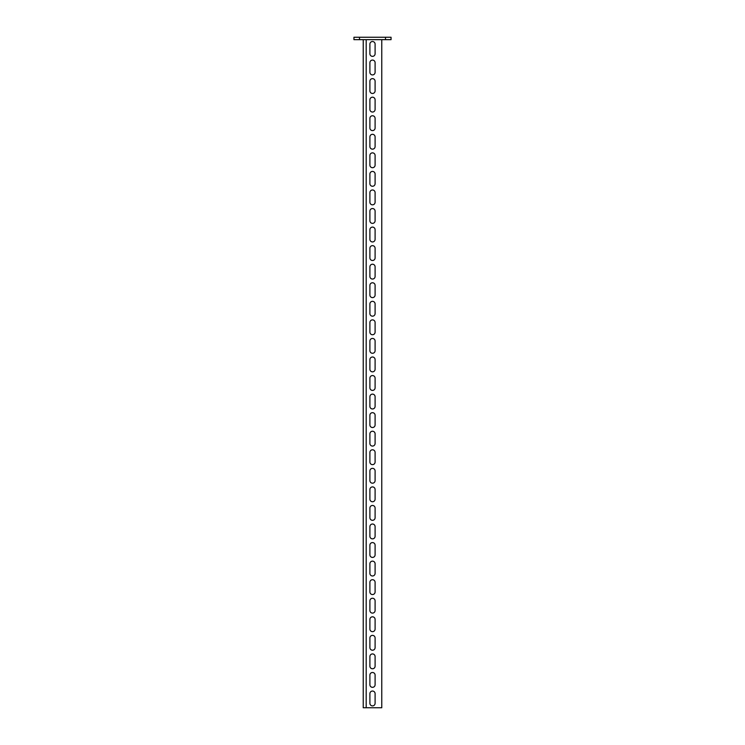 <?xml version="1.0" encoding="UTF-8"?>
<svg xmlns="http://www.w3.org/2000/svg" width="745" height="745" viewBox="0 0 745 745"><rect width="100%" height="100%" fill="white"/><g stroke="black" fill="none" stroke-linecap="round" stroke-linejoin="round"><path stroke-width="1.12" d="M385.491 37.25L385.491 39.662L391.06 39.662L391.06 37.25L353.94 37.25L353.94 39.662L359.509 39.662L359.509 37.25M385.491 39.662L359.509 39.662M381.775 39.662L381.775 707.75L363.225 707.75L363.225 39.662M375.098 53.77A2.598 2.598 0 0 1 372.5 56.369A2.598 2.598 0 0 1 369.902 53.77L369.902 44.113A2.598 2.598 0 0 1 372.5 41.515A2.598 2.598 0 0 1 375.098 44.113L375.098 53.77A2.598 2.598 0 0 1 372.5 56.369A2.598 2.598 0 0 1 369.902 53.77M375.098 72.321A2.598 2.598 0 0 1 372.5 74.919A2.598 2.598 0 0 1 369.902 72.321L369.902 62.673A2.598 2.598 0 0 1 372.5 60.075A2.598 2.598 0 0 1 375.098 62.673L375.098 72.321A2.598 2.598 0 0 1 372.5 74.919A2.598 2.598 0 0 1 369.902 72.321M375.098 90.881A2.598 2.598 0 0 1 372.5 93.479A2.598 2.598 0 0 1 369.902 90.881L369.902 81.233A2.598 2.598 0 0 1 372.5 78.635A2.598 2.598 0 0 1 375.098 81.233L375.098 90.881A2.598 2.598 0 0 1 372.5 93.479A2.598 2.598 0 0 1 369.902 90.881M375.098 109.441A2.598 2.598 0 0 1 372.5 112.039A2.598 2.598 0 0 1 369.902 109.441L369.902 99.793A2.598 2.598 0 0 1 372.5 97.195A2.598 2.598 0 0 1 375.098 99.793L375.098 109.441A2.598 2.598 0 0 1 372.5 112.039A2.598 2.598 0 0 1 369.902 109.441M375.098 128A2.598 2.598 0 0 1 372.5 130.599A2.598 2.598 0 0 1 369.902 128L369.902 118.353A2.598 2.598 0 0 1 372.5 115.754A2.598 2.598 0 0 1 375.098 118.353L375.098 128A2.598 2.598 0 0 1 372.5 130.599A2.598 2.598 0 0 1 369.902 128M375.098 146.56A2.598 2.598 0 0 1 372.5 149.158A2.598 2.598 0 0 1 369.902 146.56L369.902 136.903A2.598 2.598 0 0 1 372.5 134.305A2.598 2.598 0 0 1 375.098 136.903L375.098 146.56A2.598 2.598 0 0 1 372.5 149.158A2.598 2.598 0 0 1 369.902 146.56M375.098 165.111A2.598 2.598 0 0 1 372.5 167.709A2.598 2.598 0 0 1 369.902 165.111L369.902 155.463A2.598 2.598 0 0 1 372.5 152.865A2.598 2.598 0 0 1 375.098 155.463L375.098 165.111A2.598 2.598 0 0 1 372.5 167.709A2.598 2.598 0 0 1 369.902 165.111M375.098 183.67A2.598 2.598 0 0 1 372.5 186.269A2.598 2.598 0 0 1 369.902 183.67L369.902 174.023A2.598 2.598 0 0 1 372.5 171.425A2.598 2.598 0 0 1 375.098 174.023L375.098 183.67A2.598 2.598 0 0 1 372.5 186.269A2.598 2.598 0 0 1 369.902 183.67M375.098 202.23A2.598 2.598 0 0 1 372.5 204.828A2.598 2.598 0 0 1 369.902 202.23L369.902 192.583A2.598 2.598 0 0 1 372.5 189.984A2.598 2.598 0 0 1 375.098 192.583L375.098 202.23A2.598 2.598 0 0 1 372.5 204.828A2.598 2.598 0 0 1 369.902 202.23M375.098 220.79A2.598 2.598 0 0 1 372.5 223.388A2.598 2.598 0 0 1 369.902 220.79L369.902 211.142A2.598 2.598 0 0 1 372.5 208.544A2.598 2.598 0 0 1 375.098 211.142L375.098 220.79A2.598 2.598 0 0 1 372.5 223.388A2.598 2.598 0 0 1 369.902 220.79M375.098 239.35A2.598 2.598 0 0 1 372.5 241.948A2.598 2.598 0 0 1 369.902 239.35L369.902 229.693A2.598 2.598 0 0 1 372.5 227.095A2.598 2.598 0 0 1 375.098 229.693L375.098 239.35A2.598 2.598 0 0 1 372.5 241.948A2.598 2.598 0 0 1 369.902 239.35M375.098 257.9A2.598 2.598 0 0 1 372.5 260.499A2.598 2.598 0 0 1 369.902 257.9L369.902 248.253A2.598 2.598 0 0 1 372.5 245.654A2.598 2.598 0 0 1 375.098 248.253L375.098 257.9A2.598 2.598 0 0 1 372.5 260.499A2.598 2.598 0 0 1 369.902 257.9M375.098 276.46A2.598 2.598 0 0 1 372.5 279.058A2.598 2.598 0 0 1 369.902 276.46L369.902 266.812A2.598 2.598 0 0 1 372.5 264.214A2.598 2.598 0 0 1 375.098 266.812L375.098 276.46A2.598 2.598 0 0 1 372.5 279.058A2.598 2.598 0 0 1 369.902 276.46M375.098 295.02A2.598 2.598 0 0 1 372.5 297.618A2.598 2.598 0 0 1 369.902 295.02L369.902 285.372A2.598 2.598 0 0 1 372.5 282.774A2.598 2.598 0 0 1 375.098 285.372L375.098 295.02A2.598 2.598 0 0 1 372.5 297.618A2.598 2.598 0 0 1 369.902 295.02M375.098 313.58A2.598 2.598 0 0 1 372.5 316.178A2.598 2.598 0 0 1 369.902 313.58L369.902 303.932A2.598 2.598 0 0 1 372.5 301.334A2.598 2.598 0 0 1 375.098 303.932L375.098 313.58A2.598 2.598 0 0 1 372.5 316.178A2.598 2.598 0 0 1 369.902 313.58M375.098 332.14A2.598 2.598 0 0 1 372.5 334.738A2.598 2.598 0 0 1 369.902 332.14L369.902 322.483A2.598 2.598 0 0 1 372.5 319.884A2.598 2.598 0 0 1 375.098 322.483L375.098 332.14A2.598 2.598 0 0 1 372.5 334.738A2.598 2.598 0 0 1 369.902 332.14M375.098 350.69A2.598 2.598 0 0 1 372.5 353.288A2.598 2.598 0 0 1 369.902 350.69L369.902 341.042A2.598 2.598 0 0 1 372.5 338.444A2.598 2.598 0 0 1 375.098 341.042L375.098 350.69A2.598 2.598 0 0 1 372.5 353.288A2.598 2.598 0 0 1 369.902 350.69M375.098 369.25A2.598 2.598 0 0 1 372.5 371.848A2.598 2.598 0 0 1 369.902 369.25L369.902 359.602A2.598 2.598 0 0 1 372.5 357.004A2.598 2.598 0 0 1 375.098 359.602L375.098 369.25A2.598 2.598 0 0 1 372.5 371.848A2.598 2.598 0 0 1 369.902 369.25M375.098 387.81A2.598 2.598 0 0 1 372.5 390.408A2.598 2.598 0 0 1 369.902 387.81L369.902 378.162A2.598 2.598 0 0 1 372.5 375.564A2.598 2.598 0 0 1 375.098 378.162L375.098 387.81A2.598 2.598 0 0 1 372.5 390.408A2.598 2.598 0 0 1 369.902 387.81M375.098 406.37A2.598 2.598 0 0 1 372.5 408.968A2.598 2.598 0 0 1 369.902 406.37L369.902 396.722A2.598 2.598 0 0 1 372.5 394.124A2.598 2.598 0 0 1 375.098 396.722L375.098 406.37A2.598 2.598 0 0 1 372.5 408.968A2.598 2.598 0 0 1 369.902 406.37M375.098 424.929A2.598 2.598 0 0 1 372.5 427.528A2.598 2.598 0 0 1 369.902 424.929L369.902 415.272A2.598 2.598 0 0 1 372.5 412.674A2.598 2.598 0 0 1 375.098 415.272L375.098 424.929A2.598 2.598 0 0 1 372.5 427.528A2.598 2.598 0 0 1 369.902 424.929M375.098 443.48A2.598 2.598 0 0 1 372.5 446.078A2.598 2.598 0 0 1 369.902 443.48L369.902 433.832A2.598 2.598 0 0 1 372.5 431.234A2.598 2.598 0 0 1 375.098 433.832L375.098 443.48A2.598 2.598 0 0 1 372.5 446.078A2.598 2.598 0 0 1 369.902 443.48M375.098 462.04A2.598 2.598 0 0 1 372.5 464.638A2.598 2.598 0 0 1 369.902 462.04L369.902 452.392A2.598 2.598 0 0 1 372.5 449.794A2.598 2.598 0 0 1 375.098 452.392L375.098 462.04A2.598 2.598 0 0 1 372.5 464.638A2.598 2.598 0 0 1 369.902 462.04M375.098 480.6A2.598 2.598 0 0 1 372.5 483.198A2.598 2.598 0 0 1 369.902 480.6L369.902 470.952A2.598 2.598 0 0 1 372.5 468.354A2.598 2.598 0 0 1 375.098 470.952L375.098 480.6A2.598 2.598 0 0 1 372.5 483.198A2.598 2.598 0 0 1 369.902 480.6M375.098 499.159A2.598 2.598 0 0 1 372.5 501.757A2.598 2.598 0 0 1 369.902 499.159L369.902 489.512A2.598 2.598 0 0 1 372.5 486.913A2.598 2.598 0 0 1 375.098 489.512L375.098 499.159A2.598 2.598 0 0 1 372.5 501.757A2.598 2.598 0 0 1 369.902 499.159M375.098 517.719A2.598 2.598 0 0 1 372.5 520.317A2.598 2.598 0 0 1 369.902 517.719L369.902 508.062A2.598 2.598 0 0 1 372.5 505.464A2.598 2.598 0 0 1 375.098 508.062L375.098 517.719A2.598 2.598 0 0 1 372.5 520.317A2.598 2.598 0 0 1 369.902 517.719M375.098 536.27A2.598 2.598 0 0 1 372.5 538.868A2.598 2.598 0 0 1 369.902 536.27L369.902 526.622A2.598 2.598 0 0 1 372.5 524.024A2.598 2.598 0 0 1 375.098 526.622L375.098 536.27A2.598 2.598 0 0 1 372.5 538.868A2.598 2.598 0 0 1 369.902 536.27M375.098 554.829A2.598 2.598 0 0 1 372.5 557.428A2.598 2.598 0 0 1 369.902 554.829L369.902 545.182A2.598 2.598 0 0 1 372.5 542.583A2.598 2.598 0 0 1 375.098 545.182L375.098 554.829A2.598 2.598 0 0 1 372.5 557.428A2.598 2.598 0 0 1 369.902 554.829M375.098 573.389A2.598 2.598 0 0 1 372.5 575.987A2.598 2.598 0 0 1 369.902 573.389L369.902 563.741A2.598 2.598 0 0 1 372.5 561.143A2.598 2.598 0 0 1 375.098 563.741L375.098 573.389A2.598 2.598 0 0 1 372.5 575.987A2.598 2.598 0 0 1 369.902 573.389M375.098 591.949A2.598 2.598 0 0 1 372.5 594.547A2.598 2.598 0 0 1 369.902 591.949L369.902 582.301A2.598 2.598 0 0 1 372.5 579.703A2.598 2.598 0 0 1 375.098 582.301L375.098 591.949A2.598 2.598 0 0 1 372.5 594.547A2.598 2.598 0 0 1 369.902 591.949M375.098 610.509A2.598 2.598 0 0 1 372.5 613.107A2.598 2.598 0 0 1 369.902 610.509L369.902 600.852A2.598 2.598 0 0 1 372.5 598.254A2.598 2.598 0 0 1 375.098 600.852L375.098 610.509A2.598 2.598 0 0 1 372.5 613.107A2.598 2.598 0 0 1 369.902 610.509M375.098 629.069A2.598 2.598 0 0 1 372.5 631.667A2.598 2.598 0 0 1 369.902 629.069L369.902 619.412A2.598 2.598 0 0 1 372.5 616.813A2.598 2.598 0 0 1 375.098 619.412L375.098 629.069A2.598 2.598 0 0 1 372.5 631.667A2.598 2.598 0 0 1 369.902 629.069M375.098 647.619A2.598 2.598 0 0 1 372.5 650.217A2.598 2.598 0 0 1 369.902 647.619L369.902 637.971A2.598 2.598 0 0 1 372.5 635.373A2.598 2.598 0 0 1 375.098 637.971L375.098 647.619A2.598 2.598 0 0 1 372.5 650.217A2.598 2.598 0 0 1 369.902 647.619M375.098 666.179A2.598 2.598 0 0 1 372.5 668.777A2.598 2.598 0 0 1 369.902 666.179L369.902 656.531A2.598 2.598 0 0 1 372.5 653.933A2.598 2.598 0 0 1 375.098 656.531L375.098 666.179A2.598 2.598 0 0 1 372.5 668.777A2.598 2.598 0 0 1 369.902 666.179M375.098 684.739A2.598 2.598 0 0 1 372.5 687.337A2.598 2.598 0 0 1 369.902 684.739L369.902 675.091A2.598 2.598 0 0 1 372.5 672.493A2.598 2.598 0 0 1 375.098 675.091L375.098 684.739A2.598 2.598 0 0 1 372.5 687.337A2.598 2.598 0 0 1 369.902 684.739M375.098 703.299A2.598 2.598 0 0 1 372.5 705.897A2.598 2.598 0 0 1 369.902 703.299L369.902 693.642A2.598 2.598 0 0 1 372.5 691.043A2.598 2.598 0 0 1 375.098 693.642L375.098 703.299A2.598 2.598 0 0 1 372.5 705.897A2.598 2.598 0 0 1 369.902 703.299M369.902 44.113A2.598 2.598 0 0 1 372.5 41.515A2.598 2.598 0 0 1 375.098 44.113M369.902 62.673A2.598 2.598 0 0 1 372.5 60.075A2.598 2.598 0 0 1 375.098 62.673M369.902 81.233A2.598 2.598 0 0 1 372.5 78.635A2.598 2.598 0 0 1 375.098 81.233M369.902 99.793A2.598 2.598 0 0 1 372.5 97.195A2.598 2.598 0 0 1 375.098 99.793M369.902 118.353A2.598 2.598 0 0 1 372.5 115.754A2.598 2.598 0 0 1 375.098 118.353M369.902 136.903A2.598 2.598 0 0 1 372.5 134.305A2.598 2.598 0 0 1 375.098 136.903M369.902 155.463A2.598 2.598 0 0 1 372.5 152.865A2.598 2.598 0 0 1 375.098 155.463M369.902 174.023A2.598 2.598 0 0 1 372.5 171.425A2.598 2.598 0 0 1 375.098 174.023M369.902 192.583A2.598 2.598 0 0 1 372.5 189.984A2.598 2.598 0 0 1 375.098 192.583M369.902 211.142A2.598 2.598 0 0 1 372.5 208.544A2.598 2.598 0 0 1 375.098 211.142M369.902 229.693A2.598 2.598 0 0 1 372.5 227.095A2.598 2.598 0 0 1 375.098 229.693M369.902 248.253A2.598 2.598 0 0 1 372.5 245.654A2.598 2.598 0 0 1 375.098 248.253M369.902 266.812A2.598 2.598 0 0 1 372.5 264.214A2.598 2.598 0 0 1 375.098 266.812M369.902 285.372A2.598 2.598 0 0 1 372.5 282.774A2.598 2.598 0 0 1 375.098 285.372M369.902 303.932A2.598 2.598 0 0 1 372.5 301.334A2.598 2.598 0 0 1 375.098 303.932M369.902 322.483A2.598 2.598 0 0 1 372.5 319.884A2.598 2.598 0 0 1 375.098 322.483M369.902 341.042A2.598 2.598 0 0 1 372.5 338.444A2.598 2.598 0 0 1 375.098 341.042M369.902 359.602A2.598 2.598 0 0 1 372.5 357.004A2.598 2.598 0 0 1 375.098 359.602M369.902 378.162A2.598 2.598 0 0 1 372.5 375.564A2.598 2.598 0 0 1 375.098 378.162M369.902 396.722A2.598 2.598 0 0 1 372.5 394.124A2.598 2.598 0 0 1 375.098 396.722M369.902 415.272A2.598 2.598 0 0 1 372.5 412.674A2.598 2.598 0 0 1 375.098 415.272M369.902 433.832A2.598 2.598 0 0 1 372.5 431.234A2.598 2.598 0 0 1 375.098 433.832M369.902 452.392A2.598 2.598 0 0 1 372.5 449.794A2.598 2.598 0 0 1 375.098 452.392M369.902 470.952A2.598 2.598 0 0 1 372.5 468.354A2.598 2.598 0 0 1 375.098 470.952M369.902 489.512A2.598 2.598 0 0 1 372.5 486.913A2.598 2.598 0 0 1 375.098 489.512M369.902 508.062A2.598 2.598 0 0 1 372.5 505.464A2.598 2.598 0 0 1 375.098 508.062M369.902 526.622A2.598 2.598 0 0 1 372.5 524.024A2.598 2.598 0 0 1 375.098 526.622M369.902 545.182A2.598 2.598 0 0 1 372.5 542.583A2.598 2.598 0 0 1 375.098 545.182M369.902 563.741A2.598 2.598 0 0 1 372.5 561.143A2.598 2.598 0 0 1 375.098 563.741M369.902 582.301A2.598 2.598 0 0 1 372.5 579.703A2.598 2.598 0 0 1 375.098 582.301M369.902 600.852A2.598 2.598 0 0 1 372.5 598.254A2.598 2.598 0 0 1 375.098 600.852M369.902 619.412A2.598 2.598 0 0 1 372.5 616.813A2.598 2.598 0 0 1 375.098 619.412M369.902 637.971A2.598 2.598 0 0 1 372.5 635.373A2.598 2.598 0 0 1 375.098 637.971M369.902 656.531A2.598 2.598 0 0 1 372.5 653.933A2.598 2.598 0 0 1 375.098 656.531M369.902 675.091A2.598 2.598 0 0 1 372.5 672.493A2.598 2.598 0 0 1 375.098 675.091M369.902 693.642A2.598 2.598 0 0 1 372.5 691.043A2.598 2.598 0 0 1 375.098 693.642M366.186 39.662L366.186 707.75"/></g></svg>
